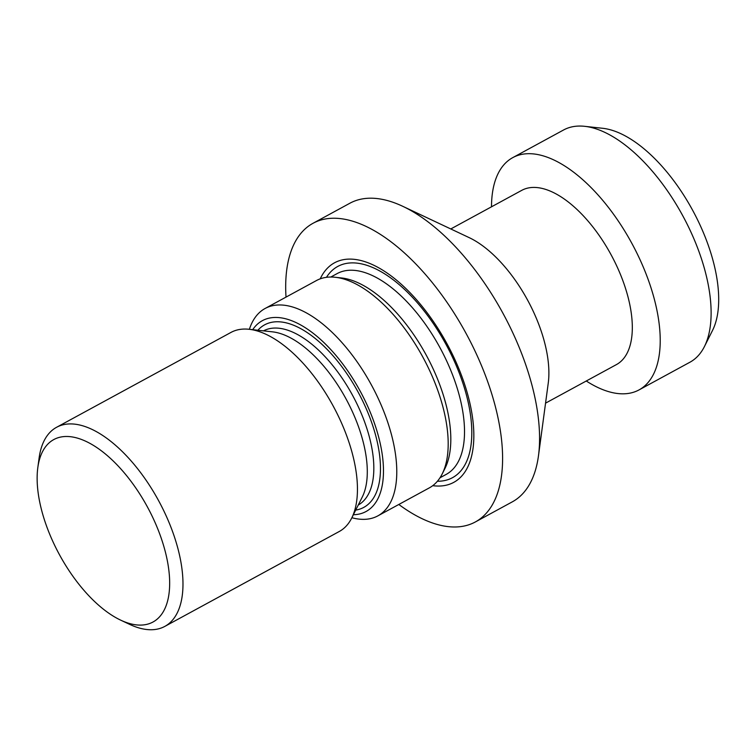 <?xml version="1.0" encoding="UTF-8"?>
<svg xmlns="http://www.w3.org/2000/svg" width="756" height="756" viewBox="0 0 756 756"><rect width="100%" height="100%" fill="white"/><g stroke="black" fill="none" stroke-linecap="round" stroke-linejoin="round"><path stroke-width="1.13" d="M491.504 206.813A132.196 63.684 61.5 0 1 512.71 157.654L563.589 129.975A132.196 63.684 61.5 0 1 584.615 126.318L602.626 128.284A121.291 58.429 61.5 0 1 698.497 221.744A121.291 58.429 61.5 0 1 712.558 330.363L704.431 346.55A132.196 63.684 61.5 0 1 689.935 362.219L639.056 389.898A132.196 63.684 61.5 0 1 586.259 380.996M584.615 126.318A132.196 63.684 61.5 0 1 689.103 228.17A132.196 63.684 61.5 0 1 704.431 346.55M512.71 157.654A132.196 63.684 61.5 0 1 638.225 255.849A132.196 63.684 61.5 0 1 639.056 389.898M450.793 228.955L521.687 190.389A99.149 47.76 61.5 0 1 615.819 264.042A99.149 47.76 61.5 0 1 616.452 364.581L545.558 403.146M286.014 297.108A169.968 81.884 61.5 0 1 312.946 223.332L349.867 203.241A169.968 81.884 61.5 0 1 402.787 206.322L469.098 237.592A99.149 47.76 61.5 0 1 532.366 309.45A99.149 47.76 61.5 0 1 548.251 383.094L538.48 455.745A169.968 81.884 61.5 0 1 512.322 501.842L475.392 521.933A169.968 81.884 61.5 0 1 398.818 504.469M402.787 206.322A169.968 81.884 61.5 0 1 511.245 329.503A169.968 81.884 61.5 0 1 538.48 455.745M312.946 223.332A169.968 81.884 61.5 0 1 474.324 349.593A169.968 81.884 61.5 0 1 475.392 521.933M320.223 278.841A124.929 60.187 61.5 0 1 453.08 355.698A124.929 60.187 61.5 0 1 432.734 485.664M249.376 329.323A118.031 56.861 61.5 0 1 265.082 308.495L316.471 280.533A118.031 56.861 61.5 0 1 335.239 277.272L341.476 277.953A114.251 55.046 61.5 0 1 431.789 365.989A114.251 55.046 61.5 0 1 445.029 468.304L442.213 473.917A118.031 56.861 61.5 0 1 429.276 487.903L377.887 515.857A118.031 56.861 61.5 0 1 351.871 517.728M335.239 277.272A118.031 56.861 61.5 0 1 428.529 368.219A118.031 56.861 61.5 0 1 442.213 473.917M265.082 308.495A118.031 56.861 61.5 0 1 377.14 396.172A118.031 56.861 61.5 0 1 377.887 515.857M252.702 329.682A108.59 52.315 61.5 0 1 365.422 401.408A108.59 52.315 61.5 0 1 353.383 514.732M37.8 467.737L39.104 458.051A113.315 54.583 61.5 0 1 56.549 427.31L230.996 332.413A113.315 54.583 61.5 0 1 249.007 329.276L272.415 331.837A99.149 47.76 61.5 0 1 350.784 408.231A99.149 47.76 61.5 0 1 362.275 497.013L351.71 518.058A113.315 54.583 61.5 0 1 339.293 531.477L164.846 626.384A113.315 54.583 61.5 0 1 129.569 624.333L120.724 620.166A103.865 50.038 61.5 0 1 54.451 544.887A103.865 50.038 61.5 0 1 37.8 467.737A103.865 50.038 61.5 0 1 83.935 440.455A103.865 50.038 61.5 0 1 152.41 516.726A103.865 50.038 61.5 0 1 120.724 620.166M249.007 329.276A113.315 54.583 61.5 0 1 338.575 416.584A113.315 54.583 61.5 0 1 351.71 518.058M56.549 427.31A113.315 54.583 61.5 0 1 164.128 511.491A113.315 54.583 61.5 0 1 164.846 626.384M326.469 277.329A120.195 57.91 61.5 0 1 451.823 355.802A120.195 57.91 61.5 0 1 437.403 481.251M330.807 277.036L337.034 273.644A114.251 55.046 61.5 0 1 445.511 358.524A114.251 55.046 61.5 0 1 446.238 474.371L440.011 477.764M263.485 330.863A99.149 47.76 61.5 0 1 357.333 404.668A99.149 47.76 61.5 0 1 358.24 505.046M257.862 330.249A103.865 50.038 61.5 0 1 363.192 402.05A103.865 50.038 61.5 0 1 355.707 510.102"/></g></svg>
